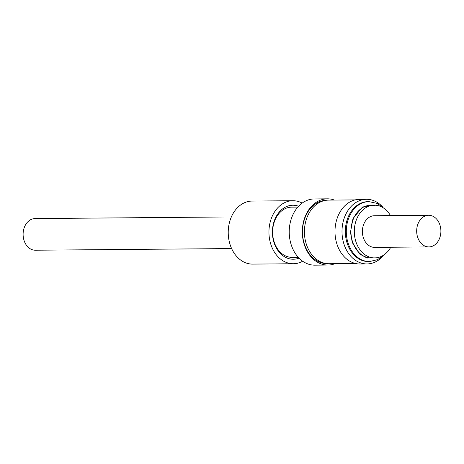 <?xml version="1.0" encoding="UTF-8"?>
<svg xmlns="http://www.w3.org/2000/svg" width="464" height="464" viewBox="0 0 464 464"><rect width="100%" height="100%" fill="white"/><g stroke="black" fill="none" stroke-linecap="round" stroke-linejoin="round"><path stroke-width="0.7" d="M231.356 216.932L35.084 218.579A15.822 12.11 89.5 0 0 23.2 232.354A15.822 12.11 89.5 0 0 35.351 250.218L231.623 248.571M292.807 200.721L252.091 201.063A31.517 24.128 89.5 0 0 228.416 228.503A31.517 24.128 89.5 0 0 252.619 264.091L293.335 263.749A31.517 24.128 -90.5 0 1 269.132 228.16A31.517 24.128 -90.5 0 1 292.807 200.721A31.517 24.128 -90.5 0 1 302.168 203.099M297.824 207.089L291.636 207.141A25.102 19.215 89.5 0 0 272.78 229.001A25.102 19.215 89.5 0 0 289.455 257.137A25.102 19.215 89.5 0 0 292.059 257.346L298.248 257.294M298.596 206.248A26.999 20.671 89.5 0 0 295.649 205.459A26.999 20.671 89.5 0 0 272.559 228.746A26.999 20.671 89.5 0 0 290.493 259.011A26.999 20.671 89.5 0 0 299.031 258.123M334.991 263.697A33.118 25.352 -90.5 0 1 327.949 265.06L314.853 265.17A33.118 25.352 -90.5 0 1 289.42 227.778A33.118 25.352 -90.5 0 1 314.296 198.94L327.393 198.83A33.118 25.352 -90.5 0 1 330.832 199.102A33.118 25.352 -90.5 0 1 334.457 200.077M327.949 265.06A33.118 25.352 -90.5 0 1 324.51 264.787A33.118 25.352 -90.5 0 1 302.511 227.667A33.118 25.352 -90.5 0 1 327.393 198.83M325.943 200.32A31.645 24.227 89.5 0 0 302.685 227.865A31.645 24.227 89.5 0 0 323.698 263.332A31.645 24.227 89.5 0 0 326.47 263.593M355.639 263.523L329.034 263.743A31.813 24.354 -90.5 0 1 304.599 227.824A31.813 24.354 -90.5 0 1 328.5 200.123L355.105 199.903M383.154 255.896A32.318 24.743 -90.5 0 1 367.012 263.935L360 263.993A32.318 24.743 -90.5 0 1 335.182 227.499A32.318 24.743 -90.5 0 1 359.461 199.358L366.473 199.3A32.318 24.743 -90.5 0 1 382.748 207.066M367.012 263.935A32.318 24.743 -90.5 0 1 342.194 227.441A32.318 24.743 -90.5 0 1 366.473 199.3M369.483 261.551L368.515 261.557A29.957 22.933 -90.5 0 1 345.506 227.737A29.957 22.933 -90.5 0 1 368.01 201.649L368.979 201.643A29.957 22.933 -90.5 0 0 346.48 227.725A29.957 22.933 -90.5 0 0 348.319 243.768A29.957 22.933 -90.5 0 0 369.483 261.551L377.626 259.654L384.656 254.4M390.781 247.237A26.367 20.184 -90.5 0 1 374.721 257.92L371.351 257.949A26.367 20.184 -90.5 0 1 368.613 257.729A26.367 20.184 -90.5 0 1 350.975 229.958A26.367 20.184 -90.5 0 1 370.91 205.216L374.274 205.187A26.367 20.184 -90.5 0 1 377.017 205.407A26.367 20.184 -90.5 0 1 390.514 215.598M374.721 257.92A26.367 20.184 -90.5 0 1 371.977 257.7A26.367 20.184 -90.5 0 1 354.345 229.929A26.367 20.184 -90.5 0 1 374.274 205.187M428.649 215.279L374.367 215.731A15.822 12.11 89.5 0 0 362.483 229.506A15.822 12.11 89.5 0 0 374.628 247.376L428.916 246.918A15.822 12.11 -90.5 0 1 416.765 229.054A15.822 12.11 -90.5 0 1 428.649 215.279A15.822 12.11 -90.5 0 1 440.8 233.143A15.822 12.11 -90.5 0 1 428.916 246.918M302.656 261.215A31.517 24.128 -90.5 0 1 293.335 263.749M375.973 257.856L367.094 258.036L359.844 254.133L352.28 242.55L350.471 232.249L353.005 218.498L362.552 206.961L375.533 205.227M384.273 208.539L377.151 203.406L368.979 201.643"/></g></svg>
